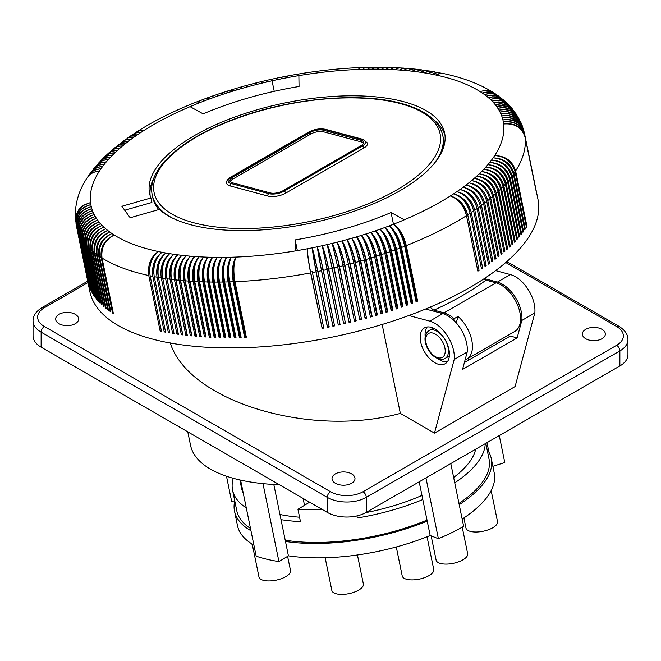 <?xml version="1.0" encoding="UTF-8"?>
<svg xmlns="http://www.w3.org/2000/svg" width="661" height="661" viewBox="0 0 661 661"><rect width="100%" height="100%" fill="white"/><g stroke="black" fill="none" stroke-linecap="round" stroke-linejoin="round"><path stroke-width="0.99" d="M433.707 164.168A148.287 60.539 -11.6 0 0 442.796 135.53L443.3 138A148.287 60.539 168.4 0 1 443.291 148.304M309.398 131.96L231.367 177.016A1.843 1.066 -120 0 0 230.78 177.065C227.69 178.842 226.302 180.907 226.624 183.262A12.873 5.255 -11.6 0 0 230.135 185.931L267.821 196.036A12.873 5.255 -11.6 0 0 285.717 193.136L363.748 148.081A12.873 5.255 -11.6 0 0 367.574 143.14L363.236 139.446L325.551 129.341A1.843 1.297 -75 0 0 324.741 129.473A11.039 4.503 -11.6 0 0 309.398 131.96A1.843 1.066 -120 0 0 308.819 132.018C314.421 129.151 319.998 128.259 325.551 129.341M361.121 140.322A9.196 3.751 168.4 0 1 363.633 142.239A9.196 3.751 168.4 0 1 360.906 145.759L282.875 190.814A9.196 3.751 168.4 0 1 270.085 192.888L232.399 182.791A9.196 3.751 168.4 0 1 229.896 180.874A9.196 3.751 168.4 0 1 232.622 177.355L310.653 132.299A9.196 3.751 168.4 0 1 323.436 130.225L361.121 140.322L361.46 141.975A9.196 3.751 168.4 0 1 363.575 143.107M230.292 181.651A9.196 3.751 168.4 0 1 232.961 178.999L310.992 133.943A9.196 3.751 168.4 0 1 323.774 131.869L361.46 141.975M158.814 209.587A148.287 60.539 168.4 0 1 152.749 197.457L152.245 194.987A148.287 60.539 -11.6 0 0 171.852 217.75M150.138 195.631A150.584 61.473 168.4 0 1 154.484 176.727M433.558 119.616A150.584 61.473 168.4 0 1 444.985 135.298M150.964 197.961L121.814 206.282L130.192 217.75L159.342 209.43A150.584 61.473 -11.6 0 0 330.731 218.403A150.584 61.473 -11.6 0 0 444.63 133.01A150.584 61.473 -11.6 0 0 284.775 102.976A150.584 61.473 -11.6 0 0 149.568 193.392A150.584 61.473 -11.6 0 0 150.964 197.961L151.89 202.489L124.706 210.239M456.272 322.865L457.999 316.429L454.09 318.676L453.686 320.197M465.088 359.915A27.588 15.93 -120 0 0 466.74 359.163A27.588 15.93 -120 0 0 471.789 340.316A27.588 15.93 -120 0 0 457.999 316.429M454.09 318.676A27.588 15.93 -120 0 0 443.994 312.851L433.484 310.001L430.014 307.208M483.819 278.975L486 280.132A213.809 87.285 168.4 0 1 433.955 310.158M466.74 359.163L514.861 331.376A27.588 15.93 -120 0 0 517.96 305.977A27.588 15.93 -120 0 0 496.014 282.817L486 280.132M297.351 250.577L295.17 239.902L295.327 250.916A210.363 85.88 -11.6 0 0 307.266 248.792A210.363 85.88 -11.6 0 0 312.273 247.817A210.363 85.88 -11.6 0 0 317.272 246.793A210.363 85.88 -11.6 0 0 322.262 245.71A210.363 85.88 -11.6 0 0 327.236 244.587A210.363 85.88 -11.6 0 0 332.186 243.413A210.363 85.88 -11.6 0 0 337.118 242.19A210.363 85.88 -11.6 0 0 342.034 240.926A210.363 85.88 -11.6 0 0 346.918 239.613A210.363 85.88 -11.6 0 0 351.768 238.257A210.363 85.88 -11.6 0 0 356.593 236.853A210.363 85.88 -11.6 0 0 361.377 235.407A210.363 85.88 -11.6 0 0 366.128 233.92A210.363 85.88 -11.6 0 0 370.838 232.391A210.363 85.88 -11.6 0 0 375.506 230.821A210.363 85.88 -11.6 0 0 380.125 229.21A210.363 85.88 -11.6 0 0 384.694 227.566A210.363 85.88 -11.6 0 0 389.213 225.88A210.363 85.88 -11.6 0 0 393.675 224.153A210.363 85.88 -11.6 0 0 404.268 219.824A210.363 85.88 -11.6 0 0 450.348 195.97C459.048 198.44 464.84 204.753 467.715 214.891A228.756 93.391 -11.6 0 0 470.136 213.329L481.497 268.845A228.756 93.391 -11.6 0 0 482.679 268.069L471.318 212.553A228.756 93.391 -11.6 0 0 473.664 210.975L485.025 266.49A228.756 93.391 -11.6 0 0 486.174 265.705L474.813 210.19A228.756 93.391 -11.6 0 0 477.093 208.603L488.454 264.119A228.756 93.391 -11.6 0 0 489.57 263.326L478.209 207.81A228.756 93.391 -11.6 0 0 480.415 206.207L491.776 261.723A228.756 93.391 -11.6 0 0 492.858 260.93L481.497 205.414A228.756 93.391 -11.6 0 0 483.637 203.803L494.998 259.319A228.756 93.391 -11.6 0 0 496.039 258.517L484.678 203.001A228.756 93.391 -11.6 0 0 486.744 201.382L498.105 256.898A228.756 93.391 -11.6 0 0 499.113 256.096L487.752 200.58A228.756 93.391 -11.6 0 0 489.751 198.953L501.112 254.468A228.756 93.391 -11.6 0 0 502.079 253.659L490.718 198.143A228.756 93.391 -11.6 0 0 492.635 196.507L503.996 252.023A228.756 93.391 -11.6 0 0 504.93 251.213L493.569 195.697A228.756 93.391 -11.6 0 0 495.42 194.053L506.772 249.569A228.756 93.391 -11.6 0 0 507.673 248.759L496.312 193.243A228.756 93.391 -11.6 0 0 498.08 191.591L509.441 247.107A228.756 93.391 -11.6 0 0 510.292 246.289L498.931 190.773A228.756 93.391 -11.6 0 0 500.625 189.12L511.986 244.636A228.756 93.391 -11.6 0 0 512.804 243.818L501.443 188.302A228.756 93.391 -11.6 0 0 503.054 186.65L514.415 242.166A228.756 93.391 -11.6 0 0 515.192 241.339L503.831 185.824A228.756 93.391 -11.6 0 0 505.359 184.171L516.72 239.687A228.756 93.391 -11.6 0 0 517.456 238.861L506.103 183.345A228.756 93.391 -11.6 0 0 507.549 181.684L518.91 237.2A228.756 93.391 -11.6 0 0 519.604 236.382L508.243 180.866A228.756 93.391 -11.6 0 0 509.614 179.205L520.975 234.721A228.756 93.391 -11.6 0 0 521.636 233.895L510.275 178.379A228.756 93.391 -11.6 0 0 511.556 176.727L522.917 232.242A228.756 93.391 -11.6 0 0 523.537 231.416L512.176 175.9A228.756 93.391 -11.6 0 0 513.374 174.24L524.735 229.755A228.756 93.391 -11.6 0 0 525.313 228.937L513.952 173.422A228.756 93.391 -11.6 0 0 515.068 171.761L526.429 227.277A228.756 93.391 -11.6 0 0 526.966 226.459L515.605 170.943A228.756 93.391 -11.6 0 0 525.123 137.381L536.484 192.896A228.756 93.391 -11.6 0 0 536.393 192.144L525.032 136.629A228.756 93.391 -11.6 0 0 524.809 135.133L536.17 190.649A228.756 93.391 -11.6 0 0 536.038 189.905L524.677 134.39A228.756 93.391 -11.6 0 0 524.57 133.861L524.28 132.531M204.786 100.555A18.417 5.42 70.5 0 1 204.976 100.662A210.363 85.88 -11.6 0 0 200.506 102.381A210.363 85.88 -11.6 0 0 190.062 106.652L203.134 113.866A183.923 75.081 -11.6 0 1 299.036 86.5L298.871 75.618A210.363 85.88 -11.6 0 0 286.915 77.742L287.213 76.056C312.083 71.355 336.466 68.521 360.385 67.554L360.716 67.579M358.212 69.331A18.417 5.495 86.5 0 0 358.105 69.471L360.385 67.554M190.062 106.652A210.363 85.88 -11.6 0 0 143.834 130.564A210.363 85.88 -11.6 0 0 140.512 132.721A210.363 85.88 -11.6 0 0 137.281 134.885A210.363 85.88 -11.6 0 0 134.142 137.075A210.363 85.88 -11.6 0 0 131.101 139.273A210.363 85.88 -11.6 0 0 128.16 141.487A210.363 85.88 -11.6 0 0 125.317 143.718A210.363 85.88 -11.6 0 0 122.574 145.957A210.363 85.88 -11.6 0 0 119.93 148.204A210.363 85.88 -11.6 0 0 117.394 150.46A210.363 85.88 -11.6 0 0 114.964 152.724A210.363 85.88 -11.6 0 0 112.643 154.996A210.363 85.88 -11.6 0 0 110.428 157.277A210.363 85.88 -11.6 0 0 108.321 159.557A210.363 85.88 -11.6 0 0 106.33 161.838A210.363 85.88 -11.6 0 0 104.446 164.118A210.363 85.88 -11.6 0 0 102.678 166.398A210.363 85.88 -11.6 0 0 101.026 168.679A210.363 85.88 -11.6 0 0 99.489 170.959A210.363 85.88 -11.6 0 0 90.532 202.547A210.363 85.88 -11.6 0 0 90.838 204.613C80.13 208 75.263 214.808 76.238 225.046A228.756 93.391 -11.6 0 0 76.346 225.583L89.813 291.377A228.756 93.391 -11.6 0 0 373.382 327.055A228.756 93.391 -11.6 0 0 538.029 199.655L524.57 133.861M471.318 212.553C468.418 202.423 462.535 196.177 453.669 193.822A210.363 85.88 -11.6 0 1 450.348 195.97C458.313 198.911 463.7 205.472 466.501 215.668L477.862 271.184A228.756 93.391 -11.6 0 0 479.076 270.407L467.715 214.891M415.885 300.962A16.55 6.759 -11.6 0 0 416.711 300.623L405.325 244.983A18.417 7.354 -112.8 0 0 393.675 224.153C398.517 228.549 402.185 235.911 404.681 246.239L416.042 301.755A228.756 93.391 -11.6 0 0 417.645 301.127L406.284 245.611A228.756 93.391 -11.6 0 0 466.501 215.668M412.803 303.011L411.902 302.49L400.516 246.85A18.417 6.982 -112.1 0 0 389.213 225.88C393.807 230.359 397.344 237.77 399.822 248.106L411.183 303.622A228.756 93.391 -11.6 0 0 412.803 303.011L401.442 247.495A228.756 93.391 -11.6 0 0 404.681 246.239M407.895 304.853L407.036 304.316L395.65 248.676A18.417 6.61 -111.5 0 0 384.694 227.566C389.04 232.135 392.444 239.588 394.898 249.932L406.259 305.448A228.756 93.391 -11.6 0 0 407.895 304.853L396.534 249.337A228.756 93.391 -11.6 0 0 399.822 248.106M401.12 306.456A16.55 6.759 -11.6 0 0 402.119 306.101L390.734 250.461A18.417 6.23 -110.8 0 0 380.125 229.21C384.223 233.862 387.486 241.364 389.916 251.725L401.277 307.233A228.756 93.391 -11.6 0 0 402.937 306.646L391.576 251.13A228.756 93.391 -11.6 0 0 394.898 249.932M396.088 308.208A16.55 6.759 -11.6 0 0 397.145 307.836L385.76 252.205A18.417 5.85 -110.2 0 0 375.506 230.821C379.356 235.556 382.479 243.099 384.884 253.46L396.245 308.976A228.756 93.391 -11.6 0 0 397.922 308.406L386.561 252.89A228.756 93.391 -11.6 0 0 389.916 251.725M391.006 309.91A16.55 6.759 -11.6 0 0 392.122 309.538L380.736 253.898A18.417 5.47 -109.6 0 0 370.838 232.391C374.44 237.2 377.423 244.793 379.802 255.163L391.163 310.678A228.756 93.391 -11.6 0 0 392.857 310.125L381.496 254.609A228.756 93.391 -11.6 0 0 384.884 253.46M385.884 311.571A16.55 6.759 -11.6 0 0 387.049 311.191L375.663 255.559A18.417 5.081 -108.9 0 0 366.128 233.92C369.474 238.811 372.325 246.437 374.68 256.823L386.041 312.331A228.756 93.391 -11.6 0 0 387.743 311.794L376.382 256.278A228.756 93.391 -11.6 0 0 379.802 255.163M380.711 313.19A16.55 6.759 -11.6 0 0 381.926 312.802L370.548 257.17A18.417 4.693 -108.3 0 0 361.377 235.407C364.467 240.373 367.177 248.04 369.507 258.426L380.868 313.942A228.756 93.391 -11.6 0 0 382.587 313.413L371.226 257.897A228.756 93.391 -11.6 0 0 374.68 256.823M375.498 314.752A16.55 6.759 -11.6 0 0 376.77 314.372L365.384 258.732A18.417 4.296 -107.7 0 0 356.593 236.853C359.419 241.885 361.988 249.602 364.294 259.996L375.655 315.512A228.756 93.391 -11.6 0 0 377.381 314.991L366.029 259.476A228.756 93.391 -11.6 0 0 369.507 258.426M372.151 316.528L371.573 315.892L360.195 260.252A18.417 3.9 -107.1 0 0 351.768 238.257C354.337 243.355 356.766 251.106 359.047 261.508L370.408 317.024A228.756 93.391 -11.6 0 0 371.275 316.776A228.756 93.391 -11.6 0 0 372.151 316.528L360.79 261.012A228.756 93.391 -11.6 0 0 364.294 259.996M470.136 213.329C467.31 203.15 461.824 196.648 453.669 193.822A210.363 85.88 -11.6 0 0 456.9 191.649A210.363 85.88 -11.6 0 0 460.039 189.467A210.363 85.88 -11.6 0 0 463.08 187.27A210.363 85.88 -11.6 0 0 466.022 185.055A210.363 85.88 -11.6 0 0 468.872 182.824A210.363 85.88 -11.6 0 0 471.615 180.585A210.363 85.88 -11.6 0 0 474.251 178.338A210.363 85.88 -11.6 0 0 476.788 176.082A210.363 85.88 -11.6 0 0 479.217 173.81A210.363 85.88 -11.6 0 0 481.538 171.538A210.363 85.88 -11.6 0 0 483.753 169.266A210.363 85.88 -11.6 0 0 485.86 166.985A210.363 85.88 -11.6 0 0 487.851 164.705A210.363 85.88 -11.6 0 0 489.735 162.416A210.363 85.88 -11.6 0 0 491.503 160.136A210.363 85.88 -11.6 0 0 493.156 157.855A210.363 85.88 -11.6 0 0 494.692 155.575A210.363 85.88 -11.6 0 0 503.649 123.987A210.363 85.88 -11.6 0 0 503.343 121.93A210.363 85.88 -11.6 0 0 502.914 119.889A210.363 85.88 -11.6 0 0 502.368 117.873A210.363 85.88 -11.6 0 0 501.691 115.89A210.363 85.88 -11.6 0 0 500.906 113.932A210.363 85.88 -11.6 0 0 499.989 111.998A210.363 85.88 -11.6 0 0 498.964 110.098A210.363 85.88 -11.6 0 0 497.807 108.23A210.363 85.88 -11.6 0 0 496.543 106.396A210.363 85.88 -11.6 0 0 495.155 104.595A210.363 85.88 -11.6 0 0 493.66 102.827A210.363 85.88 -11.6 0 0 492.04 101.092A210.363 85.88 -11.6 0 0 490.305 99.398A210.363 85.88 -11.6 0 0 488.462 97.745A210.363 85.88 -11.6 0 0 486.504 96.126A210.363 85.88 -11.6 0 0 484.43 94.54A210.363 85.88 -11.6 0 0 482.249 93.003A210.363 85.88 -11.6 0 0 479.96 91.507A210.363 85.88 -11.6 0 0 435.954 75.023A210.363 85.88 -11.6 0 0 432.195 74.255A210.363 85.88 -11.6 0 0 428.361 73.536A210.363 85.88 -11.6 0 0 424.445 72.875A210.363 85.88 -11.6 0 0 420.454 72.264A210.363 85.88 -11.6 0 0 416.389 71.71A210.363 85.88 -11.6 0 0 412.257 71.206A210.363 85.88 -11.6 0 0 408.06 70.76A210.363 85.88 -11.6 0 0 403.788 70.372A210.363 85.88 -11.6 0 0 399.459 70.033A210.363 85.88 -11.6 0 0 395.071 69.752A210.363 85.88 -11.6 0 0 390.626 69.521A210.363 85.88 -11.6 0 0 386.123 69.347A210.363 85.88 -11.6 0 0 381.571 69.231A210.363 85.88 -11.6 0 0 376.968 69.165A210.363 85.88 -11.6 0 0 372.317 69.157A210.363 85.88 -11.6 0 0 367.623 69.207A210.363 85.88 -11.6 0 0 362.881 69.314L364.17 67.819L365.698 67.405M524.148 132.018L521.595 125.383L516.844 120.599L509.524 117.749L502.368 117.873L509.441 117.468L515.208 119.228L520.414 123.376L523.165 128.457L520.414 122.541L515.415 118.03L508.838 115.692L501.691 115.89L507.871 115.336L513.721 116.766L519.133 120.616L522.124 125.458L519.075 119.765L513.845 115.526L508.036 113.667L500.906 113.932L507.053 113.32L512.87 114.708L517.687 117.922L520.909 122.533L517.563 117.047L512.895 113.485L507.103 111.668L499.989 111.998L506.103 111.337L511.895 112.667L516.084 115.295L519.529 119.674L515.902 114.394L511.044 111.098L505.169 109.61L498.964 110.098L505.037 109.379L510.011 110.362L514.332 112.742L517.993 116.906L514.679 112.378L509.846 109.123L503.996 107.685L497.807 108.23L502.988 107.446L508.003 108.148L512.432 110.263L516.307 114.213L512.729 109.842L507.731 106.867L502.69 105.793L496.543 106.396L501.682 105.57L506.657 106.223L511.06 108.305L514.481 111.618L510.631 107.379L506.285 104.967L501.278 103.934L495.155 104.595L500.253 103.719L505.194 104.339L508.896 105.95L512.523 109.106L510.267 106.553L506.987 104.132L502.277 102.422L497.997 102.116L493.66 102.827L498.708 101.91L502.814 102.29L506.937 103.876L510.432 106.685L508.549 104.686L505.285 102.29L501.426 100.794L496.353 100.34L492.04 101.092L496.204 100.191L500.319 100.332L504.855 101.852L508.235 104.355L506.59 102.744L502.74 100.117L498.807 98.853L494.585 98.613L490.305 99.398L494.436 98.464L498.51 98.563L502.302 99.704L505.913 102.116L501.864 98.91L497.708 97.283L492.709 96.911L488.462 97.745L492.544 96.77L496.576 96.845L500.336 97.96L503.484 99.96L499.799 97.184L495.676 95.589L490.71 95.258L486.504 96.126L490.536 95.118L494.527 95.159L497.543 95.944L500.955 97.894L497.27 95.308L493.519 93.936L489.446 93.589L484.43 94.54L488.421 93.507L492.362 93.515L498.328 95.903L494.263 93.325L490.462 92.176L486.38 92.069L482.249 93.003L488.545 91.796L492.313 92.416L495.601 93.994L491.14 91.425L485.686 90.441L479.96 91.507L486.174 90.251L489.892 90.846L492.776 92.168C479.25 83.856 462.84 77.651 443.539 73.561L439.821 73.528L435.954 75.023L439.433 73.445L442.779 73.404L437.235 72.578L432.195 74.255L435.574 72.66L438.706 72.578L433.269 71.834L428.361 73.536L431.633 71.933L434.558 71.809L429.229 71.148L424.445 72.875L427.617 71.256L430.352 71.107L425.114 70.512L420.454 72.264L422.999 70.801L426.072 70.454L420.917 69.934L416.389 71.71L418.843 70.24L421.726 69.868L416.1 69.488L412.257 71.206L414.621 69.727L417.322 69.339L413.381 68.926L410.696 69.306L408.06 70.76L410.332 69.273L412.861 68.868L409.093 68.521L406.35 68.909L403.788 70.372L405.97 68.876L408.333 68.463L402.937 68.265L399.459 70.033L401.549 68.529L403.755 68.108L398.914 67.893L395.071 69.752L397.063 68.24L399.12 67.81L393.849 67.736L390.626 69.521L392.518 68.017L394.435 67.579L389.222 67.554L386.123 69.347L387.916 67.835L389.701 67.397L384.537 67.43L381.571 69.231L383.264 67.719L384.917 67.282L379.794 67.356L376.968 69.165L378.563 67.662L380.092 67.224L375.01 67.348L372.317 69.157L373.812 67.653L375.225 67.215L370.557 67.306L367.623 69.207L370.309 67.273L366.12 67.364L364.591 67.802L362.881 69.314A210.363 85.88 -11.6 0 0 358.105 69.471L360.394 67.662L365.368 67.389M516.307 114.213L516.572 114.634M517.993 116.906L518.241 117.336M519.529 119.674L519.753 120.128M520.909 122.533L521.108 123.004M522.124 125.458L522.297 125.945M523.165 128.457L523.314 128.953M524.363 132.911C521.24 123.12 514.093 118.782 502.914 119.889C513.985 118.336 521.075 122.434 524.19 132.183M524.809 135.133C521.686 125.326 514.531 120.93 503.343 121.93C514.448 120.476 521.562 124.632 524.677 134.39M525.123 137.381C522 127.565 514.845 123.103 503.649 123.987C514.787 122.649 521.917 126.862 525.032 136.629M526.272 226.5L526.966 226.459M515.068 171.761C512.011 161.788 505.219 156.393 494.692 155.575C505.549 155.889 512.515 161.011 515.605 170.943M524.578 228.97L525.313 228.937M513.374 174.24C510.325 164.25 503.591 158.789 493.156 157.855C503.938 158.293 510.87 163.474 513.952 173.422M522.76 231.449L523.537 231.416M511.556 176.727C508.516 166.721 501.831 161.193 491.503 160.136C502.211 160.689 509.102 165.944 512.176 175.9M520.81 233.92L521.636 233.895M509.614 179.205C506.59 169.191 499.964 163.597 489.735 162.416C500.36 163.093 507.202 168.415 510.275 178.379M518.745 236.398L519.604 236.382M507.549 181.684C504.533 171.662 497.964 166.002 487.851 164.705C498.394 165.498 505.186 170.885 508.243 180.866M516.555 238.869L517.456 238.861M505.359 184.171C502.352 174.132 495.857 168.398 485.86 166.985C496.304 167.902 503.046 173.356 506.103 183.345M514.241 241.339L515.192 241.339M503.054 186.65C500.055 176.594 493.627 170.802 483.753 169.266C494.098 170.307 500.79 175.826 503.831 185.824M511.812 243.802L512.804 243.818M500.625 189.12C497.642 179.057 491.28 173.199 481.538 171.538C491.776 172.703 498.411 178.288 501.443 188.302M509.267 246.256L510.292 246.289M498.08 191.591C495.114 181.519 488.826 175.595 479.217 173.81C489.347 175.091 495.915 180.75 498.931 190.773M506.599 248.71L507.673 248.759M495.42 194.053C492.462 183.965 486.256 177.974 476.788 176.082C486.793 177.479 493.304 183.204 496.312 193.243M503.822 251.147L504.93 251.213M492.635 196.507C489.702 186.41 483.571 180.354 474.251 178.338C484.141 179.858 490.578 185.65 493.569 195.697M500.931 253.576L502.079 253.659M489.751 198.953C486.827 188.839 480.778 182.717 471.615 180.585C481.365 182.229 487.735 188.079 490.718 198.143M497.923 255.997L499.113 256.096M486.744 201.382C483.835 191.26 477.878 185.08 468.872 182.824C478.49 184.593 484.786 190.508 487.752 200.58M494.808 258.401L496.039 258.517M483.637 203.803C480.745 193.673 474.871 187.418 466.022 185.055C475.507 186.939 481.729 192.921 484.678 203.001M477.473 198.647A18.417 13.154 -128.7 0 0 473.169 193.029M491.586 260.789L492.858 260.93M480.415 206.207C477.539 196.069 471.764 189.748 463.08 187.27C472.417 189.269 478.556 195.317 481.497 205.414M475.474 203.596A18.417 12.898 -127.6 0 0 468.211 193.731M488.256 263.161L489.57 263.326M477.093 208.603C474.234 198.449 468.55 192.07 460.039 189.467C469.227 191.591 475.284 197.705 478.209 207.81M472.78 207.794A18.417 12.633 -126.5 0 0 463.758 195.061M484.827 265.515L486.174 265.705M473.664 210.975C470.822 200.812 465.237 194.367 456.9 191.649C465.931 193.888 471.904 200.068 474.813 210.19M469.723 211.644A18.417 12.352 -125.4 0 0 459.478 196.623M481.291 267.845L482.679 268.069M477.655 270.167A16.55 6.759 -11.6 0 0 477.663 270.159L466.278 214.519A18.417 12.08 -124.4 0 0 455.272 198.308M477.663 270.159L479.076 270.407M416.711 300.623L417.645 301.127M393.675 224.153C399.484 228.169 403.689 235.324 406.284 245.611M389.213 225.88C394.791 229.987 398.864 237.192 401.442 247.495M411.902 302.49A16.55 6.759 168.4 0 1 411.018 302.837M384.694 227.566C390.04 231.763 393.981 239.026 396.534 249.337M407.036 304.316A16.55 6.759 168.4 0 1 406.094 304.663M380.125 229.21C385.231 233.507 389.048 240.811 391.576 251.13M402.119 306.101L402.937 306.646M375.506 230.821C380.372 235.209 384.058 242.562 386.561 252.89M397.145 307.836L397.922 308.406M370.838 232.391C375.465 236.861 379.017 244.264 381.496 254.609M392.122 309.538L392.857 310.125M366.128 233.92C370.507 238.481 373.928 245.925 376.382 256.278M387.049 311.191L387.743 311.794M361.377 235.407C365.508 240.05 368.797 247.545 371.226 257.897M381.926 312.802L382.587 313.413M356.593 236.853C360.476 241.571 363.616 249.114 366.029 259.476M376.77 314.372L377.381 314.991M351.768 238.257C355.403 243.058 358.402 250.643 360.79 261.012M371.573 315.892A16.55 6.759 168.4 0 1 370.251 316.272M364.963 317.743A16.55 6.759 -11.6 0 0 366.343 317.363L354.957 261.723A18.417 3.503 -106.5 0 0 346.918 239.613C350.289 244.487 353.156 252.114 355.511 262.5A228.756 93.391 -11.6 0 0 359.047 261.508M366.343 317.363L355.511 262.5M346.918 239.613C349.223 244.785 351.503 252.568 353.759 262.979L365.12 318.495A228.756 93.391 -11.6 0 0 366.872 318.015M342.034 240.926C344.084 246.156 346.215 253.981 348.446 264.4L359.807 319.916A228.756 93.391 -11.6 0 0 361.567 319.445L349.694 263.144A18.417 3.107 -105.9 0 0 342.034 240.926C345.149 245.875 347.876 253.543 350.206 263.929A228.756 93.391 -11.6 0 0 353.759 262.979M361.567 319.445L350.206 263.929M361.08 318.784A16.55 6.759 168.4 0 1 359.65 319.164M354.304 320.535A16.55 6.759 -11.6 0 0 355.792 320.155L344.406 264.524A18.417 2.702 -105.4 0 0 337.118 242.19C339.985 247.214 342.572 254.923 344.877 265.317A228.756 93.391 -11.6 0 0 348.446 264.4M355.792 320.155L344.877 265.317M356.238 320.833A228.756 93.391 -11.6 0 1 354.461 321.279L343.1 265.763C340.902 255.344 338.903 247.487 337.118 242.19M348.942 321.857A16.55 6.759 -11.6 0 0 350.47 321.486L339.085 265.846A18.417 2.297 -104.8 0 0 332.186 243.413C334.788 248.503 337.234 256.253 339.514 266.656A228.756 93.391 -11.6 0 0 343.1 265.763M350.47 321.486L339.514 266.656M332.186 243.413L337.73 267.085L349.091 322.601A228.756 93.391 -11.6 0 0 350.875 322.171M327.236 244.587L343.703 323.865A228.756 93.391 -11.6 0 0 345.488 323.452L333.747 267.118A18.417 1.892 -104.2 0 0 327.236 244.587C329.575 249.751 331.872 257.534 334.127 267.936A228.756 93.391 -11.6 0 0 337.73 267.085M345.488 323.452L334.127 267.936M345.133 322.758A16.55 6.759 168.4 0 1 343.546 323.122M339.771 323.981A16.55 6.759 168.4 0 1 338.159 324.336L338.292 325.08A228.756 93.391 -11.6 0 0 340.085 324.683L328.385 268.341A18.417 1.487 -103.6 0 0 322.262 245.71C324.344 250.94 326.493 258.757 328.724 269.167A228.756 93.391 -11.6 0 0 332.343 268.349M340.085 324.683L328.724 269.167M338.159 324.336L322.262 245.71L338.292 325.08M332.78 325.485L321.395 269.853A18.417 0.595 -100.7 0 1 317.272 246.793L321.502 270.729L332.78 325.485A16.55 6.759 -11.6 0 0 334.4 325.146L323.014 269.506A18.417 1.082 -103.1 0 0 317.272 246.793C319.089 252.081 321.097 259.93 323.303 270.349A228.756 93.391 -11.6 0 0 326.931 269.564M334.4 325.146L323.303 270.349M332.863 326.245A228.756 93.391 -11.6 0 0 334.664 325.865M329.004 326.261A16.55 6.759 168.4 0 1 327.385 326.592L327.426 327.352A228.756 93.391 -11.6 0 0 329.228 326.988L317.619 270.622A18.417 0.678 -102.5 0 0 312.273 247.817L317.875 271.473A228.756 93.391 -11.6 0 0 321.502 270.729M329.228 326.988L317.875 271.473M327.385 326.592L315.999 270.952A18.417 1.008 -100.2 0 1 312.273 247.817L316.065 271.836L327.426 327.352M321.981 327.633L310.596 271.993A18.417 1.413 -99.6 0 1 307.266 248.792C307.456 254.411 308.58 262.442 310.62 272.894L321.981 327.633A16.55 6.759 -11.6 0 0 323.609 327.327L312.43 272.547A228.756 93.391 -11.6 0 0 316.065 271.836M323.609 327.327L312.43 272.547M321.981 328.41A228.756 93.391 -11.6 0 0 323.791 328.063M246.173 336.408A16.55 6.759 -11.6 0 1 245.231 336.432L233.845 280.801A18.417 7.056 -90.9 0 1 236.076 257.071C233.564 262.995 233.193 271.2 234.969 281.685A228.756 93.391 -11.6 0 0 310.62 272.894M245.231 336.432L244.603 337.267A228.756 93.391 -11.6 0 0 246.33 337.201L234.969 281.685M240.968 336.581A16.55 6.759 168.4 0 1 240.083 336.598L239.414 337.432A228.756 93.391 -11.6 0 0 241.133 337.383L229.772 281.867A228.756 93.391 -11.6 0 0 233.242 281.751C231.565 271.266 232.515 263.037 236.076 257.071A210.363 85.88 -11.6 0 0 295.327 250.916M240.083 336.598L228.698 280.958A18.417 7.42 -90.2 0 1 231.3 257.228C228.524 263.169 228.02 271.382 229.772 281.867M244.603 337.267L233.242 281.751M235.812 336.697A16.55 6.759 168.4 0 1 234.986 336.697L223.6 281.065A18.417 7.783 -89.5 0 1 226.566 257.327A210.363 85.88 -11.6 0 0 231.3 257.228C227.483 263.202 226.409 271.431 228.062 281.916L239.414 337.432M234.986 336.697L234.275 337.531A228.756 93.391 -11.6 0 0 235.977 337.507L224.616 281.991A228.756 93.391 -11.6 0 0 228.062 281.916M230.697 336.746A16.55 6.759 -11.6 0 1 229.929 336.746L218.543 281.107A18.417 8.147 -88.8 0 1 221.865 257.377A210.363 85.88 -11.6 0 0 226.566 257.327C223.534 263.285 222.881 271.506 224.616 281.991M226.566 257.327C222.501 263.301 221.286 271.531 222.914 282.016L234.275 337.531M229.929 336.746L229.177 337.573A228.756 93.391 -11.6 0 0 230.863 337.564L219.502 282.049A228.756 93.391 -11.6 0 0 222.914 282.016M220.609 336.672A16.55 6.759 -11.6 0 1 219.956 336.647L208.57 281.016A18.417 8.849 -87.4 0 1 212.611 257.311A210.363 85.88 -11.6 0 0 217.221 257.369C212.668 263.334 211.19 271.555 212.768 282.04L224.129 337.556L224.914 336.73L213.528 281.09A18.417 8.494 -88.1 0 1 217.221 257.369A210.363 85.88 -11.6 0 0 221.865 257.377C218.584 263.342 217.8 271.564 219.502 282.049M224.129 337.556A228.756 93.391 -11.6 0 0 225.798 337.573L214.437 282.057A228.756 93.391 -11.6 0 0 217.816 282.057C216.213 271.572 217.56 263.351 221.865 257.377M217.221 257.369C213.685 263.342 212.759 271.572 214.437 282.057M229.177 337.573L217.816 282.057M219.956 336.647L219.13 337.482A228.756 93.391 -11.6 0 0 220.782 337.515L209.421 281.999A228.756 93.391 -11.6 0 0 212.768 282.04M197.209 101.72L198.754 101.505L200.506 102.381L196.804 101.852C174.644 110.569 154.93 120.385 137.662 131.291L140.272 130.333L143.834 130.564L140.537 130.457L137.124 131.63L134.084 133.596L136.86 132.539L140.512 132.721L137.149 132.654L134.183 133.58L130.589 135.935L133.539 134.761L137.281 134.885L131.977 135.34L127.185 138.298L130.316 137.001L134.142 137.075L128.738 137.595L123.863 140.686L127.193 139.256L131.101 139.273L125.607 139.876L120.641 143.107L124.169 141.528L128.16 141.487L122.566 142.165L117.509 145.552L121.244 143.809L125.317 143.718L119.633 144.462L114.469 148.023L118.426 146.106L122.574 145.957L118.145 146.337L113.857 148.527L111.519 150.518L115.072 148.585L119.93 148.204L114.089 149.105L108.966 152.782L112.453 150.906L117.394 150.46L112.147 151.179L108.082 153.583L105.925 155.591L109.941 153.236L114.964 152.724L109.652 153.517L105.355 156.128L103.273 158.169L107.545 155.575L112.643 154.996L107.991 155.616L103.455 158.045L100.728 160.772L105.256 157.921L110.428 157.277L104.289 158.483L101.141 160.441L98.282 163.407L102.405 160.524L108.321 159.557L104.322 160.069L100.778 161.532L95.944 166.068L100.34 162.879L106.33 161.838L102.298 162.399L98.712 163.911L93.713 168.753L98.39 165.242L104.446 164.118L100.381 164.729L96.762 166.283L91.59 171.48L96.556 167.597L102.678 166.398L98.58 167.059L94.928 168.662L91.929 171.125L89.574 174.231L91.656 171.951L94.837 169.96L101.026 168.679L96.894 169.39L93.218 171.034L90.193 173.537L87.673 177.016L90.02 174.347L93.242 172.314L99.489 170.959L95.324 171.72L91.623 173.405L87.202 177.743C78.188 191.359 74.313 205.662 75.577 220.65L76.098 214.726L79.246 208.859L83.864 204.968L90.532 202.547L83.897 205.257L78.295 210.76L75.808 217.031L76.106 224.302C75.139 214.114 80.047 207.554 90.838 204.613A210.363 85.88 -11.6 0 0 91.268 206.653A210.363 85.88 -11.6 0 0 91.821 208.661A210.363 85.88 -11.6 0 0 92.49 210.652A210.363 85.88 -11.6 0 0 93.284 212.611A210.363 85.88 -11.6 0 0 94.193 214.536A210.363 85.88 -11.6 0 0 95.225 216.436A210.363 85.88 -11.6 0 0 96.374 218.304A210.363 85.88 -11.6 0 0 97.638 220.138A210.363 85.88 -11.6 0 0 99.026 221.947A210.363 85.88 -11.6 0 0 100.53 223.707A210.363 85.88 -11.6 0 0 102.141 225.442A210.363 85.88 -11.6 0 0 103.876 227.136A210.363 85.88 -11.6 0 0 105.719 228.797A210.363 85.88 -11.6 0 0 107.685 230.416A210.363 85.88 -11.6 0 0 109.751 231.994A210.363 85.88 -11.6 0 0 111.932 233.531A210.363 85.88 -11.6 0 0 114.221 235.035A210.363 85.88 -11.6 0 0 158.227 251.519A210.363 85.88 -11.6 0 0 161.986 252.287A210.363 85.88 -11.6 0 0 165.828 252.998A210.363 85.88 -11.6 0 0 169.737 253.667A210.363 85.88 -11.6 0 0 173.727 254.27A210.363 85.88 -11.6 0 0 177.792 254.824A210.363 85.88 -11.6 0 0 181.924 255.328A210.363 85.88 -11.6 0 0 186.129 255.774A210.363 85.88 -11.6 0 0 190.393 256.171A210.363 85.88 -11.6 0 0 194.722 256.509A210.363 85.88 -11.6 0 0 199.11 256.79A210.363 85.88 -11.6 0 0 203.555 257.022A210.363 85.88 -11.6 0 0 208.058 257.195A210.363 85.88 -11.6 0 0 212.611 257.311C208.826 263.285 207.761 271.514 209.421 281.999M207.851 257.443A18.417 9.188 -86.6 0 0 203.671 280.875L215.056 336.515L214.189 337.341A228.756 93.391 -11.6 0 0 215.816 337.391L204.456 281.875A228.756 93.391 -11.6 0 0 207.769 281.966C206.215 271.481 207.827 263.26 212.611 257.311M214.189 337.341L202.828 281.826C201.291 271.341 203.034 263.128 208.058 257.195C204.026 263.161 202.828 271.39 204.456 281.875M219.13 337.482L207.769 281.966M210.735 336.35A16.55 6.759 -11.6 0 1 210.206 336.317L209.297 337.143A228.756 93.391 -11.6 0 0 210.917 337.217L199.556 281.702A228.756 93.391 -11.6 0 0 202.828 281.826M209.297 337.143L197.936 281.627C196.433 271.142 198.3 262.946 203.555 257.022C199.283 262.987 197.945 271.217 199.556 281.702M210.206 336.317L198.821 280.677A18.417 9.527 -85.9 0 1 203.125 257.542M198.416 257.608A18.417 9.865 -85.1 0 0 194.037 280.429L205.422 336.061L204.472 336.887A228.756 93.391 -11.6 0 0 206.067 336.978L194.706 281.462A228.756 93.391 -11.6 0 0 197.936 281.627M204.472 336.887L193.111 281.371C191.624 270.886 193.623 262.698 199.11 256.79C194.59 262.756 193.128 270.977 194.706 281.462M201.101 335.788A16.55 6.759 168.4 0 1 200.696 335.747L199.713 336.565A228.756 93.391 -11.6 0 0 201.283 336.68L189.922 281.165A228.756 93.391 -11.6 0 0 193.111 281.371M199.713 336.565L188.352 281.049C186.889 270.572 189.013 262.392 194.722 256.509C189.963 262.458 188.36 270.68 189.922 281.165M200.696 335.747L189.31 280.115A18.417 10.188 -84.3 0 1 193.747 257.641M189.096 257.65A18.417 10.51 -83.5 0 0 184.65 279.735L196.036 335.375L195.02 336.193A228.756 93.391 -11.6 0 0 196.565 336.317L185.204 280.809A228.756 93.391 -11.6 0 0 188.352 281.049M195.02 336.193L183.659 280.677C182.213 270.2 184.46 262.029 190.393 256.171C185.402 262.111 183.667 270.324 185.204 280.809M191.723 334.978A16.55 6.759 168.4 0 1 191.45 334.945L190.393 335.755A228.756 93.391 -11.6 0 0 191.913 335.904L180.552 280.388A228.756 93.391 -11.6 0 0 183.659 280.677M190.393 335.755L179.032 280.239C177.602 269.762 179.974 261.607 186.129 255.774C180.899 261.706 179.04 269.903 180.552 280.388M191.45 334.945L180.065 279.306A18.417 10.824 -82.6 0 1 184.477 257.641M179.883 257.625A18.417 11.138 -81.7 0 0 175.537 278.818L186.923 334.449L185.832 335.259A228.756 93.391 -11.6 0 0 187.336 335.424L175.975 279.909A228.756 93.391 -11.6 0 0 179.032 280.239M185.832 335.259L174.471 279.743C173.075 269.275 175.553 261.136 181.924 255.328C176.47 261.235 174.487 269.432 175.975 279.909M171.273 278.289A16.55 6.759 168.4 0 1 171.092 278.264L182.477 333.904L181.354 334.697A228.756 93.391 -11.6 0 0 182.824 334.887L171.472 279.38A228.756 93.391 -11.6 0 0 174.471 279.743M181.354 334.697L169.993 279.182C168.613 268.721 171.207 260.599 177.792 254.824C172.108 260.715 170.001 268.895 171.472 279.38M171.092 278.264A18.417 11.435 -80.8 0 1 175.314 257.6M178.197 333.309A16.55 6.759 168.4 0 1 178.106 333.293L176.95 334.086A228.756 93.391 -11.6 0 0 178.396 334.301L167.035 278.785A228.756 93.391 -11.6 0 0 169.993 279.182M176.95 334.086L165.589 278.57C164.225 268.11 166.944 260.013 173.727 254.27C167.82 260.137 165.589 268.308 167.035 278.785M178.106 333.293L166.721 277.653A18.417 11.733 -79.9 0 1 170.769 257.592M173.835 332.632A16.55 6.759 168.4 0 1 173.818 332.632L172.62 333.417A228.756 93.391 -11.6 0 0 174.041 333.648L162.689 278.132A228.756 93.391 -11.6 0 0 165.589 278.57M172.62 333.417L161.259 277.901C159.921 267.441 162.746 259.36 169.737 253.667C163.614 259.5 161.259 267.655 162.689 278.132M173.818 332.632L162.432 276.992A18.417 12.022 -78.9 0 1 166.242 257.616M169.571 331.929L168.373 332.69A228.756 93.391 -11.6 0 0 169.778 332.937L158.417 277.422A228.756 93.391 -11.6 0 0 161.259 277.901M168.373 332.69L157.012 277.174C155.699 266.714 158.632 258.658 165.828 252.998C159.483 258.806 157.012 266.953 158.417 277.422M158.161 275.968A18.417 12.303 -77.9 0 1 161.705 257.699M165.382 331.186L164.217 331.896A228.756 93.391 -11.6 0 0 165.589 332.169L154.228 276.653A228.756 93.391 -11.6 0 0 157.012 277.174M164.217 331.896L152.856 276.381C151.559 265.937 154.6 257.897 161.986 252.287C155.426 258.063 152.84 266.185 154.228 276.653M153.815 273.695A18.417 12.576 -76.8 0 1 157.169 257.914M161.284 330.376L160.144 331.054A228.756 93.391 -11.6 0 0 161.482 331.343L150.121 275.827A228.756 93.391 -11.6 0 0 152.856 276.381M160.144 331.054L148.783 275.538C147.502 265.094 150.65 257.088 158.227 251.519C151.46 257.261 148.758 265.367 150.121 275.827M149.642 270.993A18.417 12.848 -75.8 0 1 152.567 258.368M113.221 312.752L112.535 313.008A228.756 93.391 -11.6 0 0 113.378 313.537L102.017 258.021A228.756 93.391 -11.6 0 0 148.783 275.538M112.535 313.008L101.174 257.493C100.108 247.14 104.455 239.654 114.221 235.035C104.967 239.976 100.902 247.635 102.017 258.021M110.718 311.141L110.065 311.372A228.756 93.391 -11.6 0 0 110.874 311.918L99.514 256.402A228.756 93.391 -11.6 0 0 101.174 257.493M110.065 311.372L98.704 255.857C97.646 245.512 102.058 238.067 111.932 233.531C102.546 238.398 98.406 246.024 99.514 256.402M108.321 309.48L107.718 309.687A228.756 93.391 -11.6 0 0 108.478 310.249L97.126 254.733A228.756 93.391 -11.6 0 0 98.704 255.857M107.718 309.687L96.357 254.171C95.308 243.835 99.77 236.44 109.751 231.994C100.241 236.787 96.027 244.363 97.126 254.733M106.057 307.778L105.487 307.96A228.756 93.391 -11.6 0 0 106.214 308.538L94.853 253.023A228.756 93.391 -11.6 0 0 96.357 254.171M105.487 307.96L94.126 252.444C93.085 242.116 97.605 234.779 107.685 230.416C98.043 235.126 93.771 242.661 94.853 253.023M103.909 306.026L103.38 306.192A228.756 93.391 -11.6 0 0 104.058 306.787L92.705 251.271A228.756 93.391 -11.6 0 0 94.126 252.444M103.38 306.192L92.019 250.676C90.987 240.356 95.556 233.069 105.719 228.797C95.969 233.424 91.631 240.918 92.705 251.271M101.877 304.234L101.389 304.382A228.756 93.391 -11.6 0 0 102.034 304.985L90.673 249.47A228.756 93.391 -11.6 0 0 92.019 250.676M101.389 304.382L90.028 248.867C89.012 238.563 93.622 231.317 103.876 227.136C94.019 231.68 89.615 239.125 90.673 249.47M99.976 302.399L99.53 302.531A228.756 93.391 -11.6 0 0 100.133 303.151L88.772 247.635A228.756 93.391 -11.6 0 0 90.028 248.867M99.53 302.531L88.169 247.016C87.153 236.721 91.813 229.524 102.141 225.442C92.176 229.904 87.723 237.299 88.772 247.635M98.2 300.524L97.787 300.648A228.756 93.391 -11.6 0 0 98.349 301.276L86.988 245.76A228.756 93.391 -11.6 0 0 88.169 247.016M97.787 300.648L86.426 245.132C85.426 234.837 90.119 227.698 100.53 223.707C90.466 228.078 85.955 235.432 86.988 245.76M96.547 298.615L96.176 298.714A228.756 93.391 -11.6 0 0 96.696 299.359L85.335 243.843A228.756 93.391 -11.6 0 0 86.426 245.132M96.176 298.714L84.815 243.198C83.815 232.92 88.557 225.831 99.026 221.947C88.871 226.227 84.302 233.523 85.335 243.843M95.019 296.665L94.688 296.748A228.756 93.391 -11.6 0 0 95.167 297.409L83.807 241.893A228.756 93.391 -11.6 0 0 84.815 243.198M94.688 296.748L83.336 241.232C82.336 230.962 87.112 223.93 97.638 220.138C87.401 224.327 82.79 231.581 83.807 241.893M93.622 294.674L93.333 294.748A228.756 93.391 -11.6 0 0 93.771 295.417L82.41 239.902A228.756 93.391 -11.6 0 0 83.336 241.232M93.333 294.748L81.972 239.232C80.989 228.97 85.79 221.997 96.374 218.304C86.054 222.402 81.394 229.598 82.41 239.902M92.35 292.649L92.102 292.707A228.756 93.391 -11.6 0 0 92.499 293.393L81.138 237.877A228.756 93.391 -11.6 0 0 81.972 239.232M92.102 292.707L80.749 237.192C79.766 226.946 84.591 220.022 95.225 216.436C84.823 220.435 80.13 227.582 81.138 237.877M91.21 290.592L91.003 290.642A228.756 93.391 -11.6 0 0 91.358 291.327L79.998 235.812A228.756 93.391 -11.6 0 0 80.749 237.192M91.003 290.642L79.642 235.126C78.667 224.88 83.517 218.023 94.193 214.536C83.732 218.436 78.998 225.533 79.998 235.812M90.193 288.502L90.036 288.535A228.756 93.391 -11.6 0 0 90.342 289.237L78.981 233.721A228.756 93.391 -11.6 0 0 79.642 235.126M90.036 288.535L78.676 233.019C77.701 222.79 82.567 215.982 93.284 212.611C82.757 216.411 77.99 223.451 78.981 233.721M89.309 286.378L89.202 286.403A228.756 93.391 -11.6 0 0 89.458 287.114L78.105 231.598A228.756 93.391 -11.6 0 0 78.676 233.019M89.202 286.403L77.841 230.887C76.866 220.667 81.749 213.916 92.49 210.652C81.906 214.354 77.114 221.336 78.105 231.598M88.557 284.222L88.491 284.238A228.756 93.391 -11.6 0 0 88.714 284.957L77.354 229.441A228.756 93.391 -11.6 0 0 77.841 230.887M88.491 284.238L77.13 228.723C76.155 218.51 81.055 211.826 91.821 208.661C81.187 212.264 76.37 219.188 77.354 229.441M87.938 282.04L87.913 282.04A228.756 93.391 -11.6 0 0 88.087 282.776L76.734 227.26A228.756 93.391 -11.6 0 0 77.13 228.723M87.913 282.04L76.552 226.525C75.585 216.329 80.493 209.702 91.268 206.653C80.601 210.148 75.751 217.015 76.734 227.26M76.552 226.525A228.756 93.391 -11.6 0 1 76.346 225.583L76.238 225.046M75.577 220.65L75.643 221.171M209.157 98.77A18.417 5.032 71.1 0 1 209.496 98.976A210.363 85.88 -11.6 0 0 204.976 100.662L202.183 99.877L197.507 101.571M204.976 100.662L203.315 99.745L201.869 99.927M213.594 97.035A18.417 4.644 71.7 0 1 214.065 97.324A210.363 85.88 -11.6 0 0 209.496 98.976L206.835 98.142L202.167 99.778M209.496 98.976L207.934 98.026L206.587 98.175M218.105 95.333A18.417 4.247 72.3 0 1 218.684 95.713A210.363 85.88 -11.6 0 0 214.065 97.324L211.537 96.44L206.876 98.026M214.065 97.324L212.602 96.349L211.346 96.465M222.683 93.68A18.417 3.85 72.9 0 1 223.344 94.143A210.363 85.88 -11.6 0 0 218.684 95.713L216.287 94.787L211.636 96.316M218.684 95.713L217.32 94.705L216.164 94.796M227.326 92.077A18.417 3.454 73.5 0 1 228.053 92.614A210.363 85.88 -11.6 0 0 223.344 94.143L221.088 93.168L216.444 94.639M223.344 94.143L222.088 93.102L221.022 93.168M232.036 90.516A18.417 3.057 74.1 0 1 232.804 91.127A210.363 85.88 -11.6 0 0 228.053 92.614L225.93 91.59L221.295 93.011M228.053 92.614L226.897 91.54L225.922 91.59M236.812 89.004A18.417 2.652 74.7 0 1 237.596 89.681A210.363 85.88 -11.6 0 0 232.804 91.127L230.821 90.053L226.194 91.433M232.804 91.127L231.747 90.028L230.871 90.061M241.637 87.549A18.417 2.247 75.3 0 1 242.413 88.285A210.363 85.88 -11.6 0 0 237.596 89.681L235.746 88.566L231.127 89.888M237.596 89.681L236.638 88.549L235.853 88.574M246.528 86.145A18.417 1.843 75.9 0 1 247.272 86.922A210.363 85.88 -11.6 0 0 242.413 88.285L240.505 87.12L236.093 88.392M242.413 88.285L241.422 87.012L240.868 87.145M251.213 84.881L251.494 84.806A18.417 1.438 76.4 0 1 252.155 85.616A210.363 85.88 -11.6 0 0 247.272 86.922L245.52 85.715L241.1 86.938M247.272 86.922L246.404 85.624L245.933 85.781M256.261 83.575L256.534 83.509A18.417 1.033 77 0 1 257.063 84.344A210.363 85.88 -11.6 0 0 252.155 85.616L250.569 84.352L246.132 85.533M252.155 85.616L251.031 84.476M261.326 82.319L261.607 82.261A18.417 0.628 77.6 0 1 261.996 83.129A210.363 85.88 -11.6 0 0 257.063 84.344L255.642 83.046L251.197 84.178M257.063 84.344L256.171 83.269M266.416 81.121L266.953 81.956A210.363 85.88 -11.6 0 0 261.996 83.129L260.74 81.782L256.286 82.873M261.996 83.129L261.376 82.212M266.953 81.956L266.532 80.394L270.993 79.394L271.919 80.824L271.688 79.237L276.116 78.279L276.909 79.75L276.852 78.122L281.313 77.213L281.908 78.725L281.999 77.073L286.477 76.197L286.915 77.742A210.363 85.88 -11.6 0 0 281.908 78.725A210.363 85.88 -11.6 0 0 276.909 79.75A210.363 85.88 -11.6 0 0 271.919 80.824A210.363 85.88 -11.6 0 0 266.953 81.956L265.854 80.559L261.401 81.609M266.532 80.394L266.614 81.072M274.092 90.499L271.803 79.907L271.25 80.022M205.422 336.061A16.55 6.759 -11.6 0 0 205.885 336.102M215.056 336.515A16.55 6.759 -11.6 0 0 215.643 336.54M224.914 336.73A16.55 6.759 -11.6 0 0 225.624 336.738M295.17 239.902A183.923 75.081 -11.6 0 0 391.064 212.536L404.268 219.824M433.765 328.343A16.095 9.295 -120 0 0 431.641 329.046L429.047 330.55A16.095 9.295 60 0 1 440.036 333.491A16.095 9.295 60 0 1 448.084 347.43A16.095 9.295 60 0 1 445.134 358.427L447.737 356.923A16.095 9.295 -120 0 0 449.406 355.436M393.46 224.236L391.064 212.536M419.181 481.811L427.221 521.108A131.043 53.5 168.4 0 1 285.478 541.458L273.811 484.463M487.033 449.265A131.043 53.5 -11.6 0 1 488.933 452.231L486.983 442.672M425.948 477.911L438.383 538.707L430.171 535.501A131.043 53.5 168.4 0 1 288.419 555.843L278.934 561.602A144.842 59.126 -11.6 0 1 256.171 556.174L240.604 480.109M253.915 545.143A131.043 53.5 168.4 0 1 237.456 525.512L234.515 511.118A131.043 53.5 168.4 0 1 234.762 500.881M250.965 530.75A131.043 53.5 168.4 0 1 234.515 511.118M234.548 501.873L231.714 501.765L226.483 476.201M187.782 431.848L190.508 445.15A160.937 65.703 -11.6 0 0 279.355 484.711M41.131 347.174L41.131 332.161A27.588 15.93 0 0 1 33.05 320.891L33.05 335.912A27.588 15.93 0 0 0 41.131 347.174L327.245 512.366A27.588 15.93 0 0 0 366.268 512.366L619.869 365.946A27.588 15.93 0 0 0 627.95 354.684L627.95 339.663C628.09 334.689 625.075 330.236 618.919 326.294L506.888 261.624M75.271 314.322A11.493 6.635 0 0 0 62.745 312.884A11.493 6.635 0 0 0 55.648 319.015A11.493 6.635 0 0 0 59.011 323.708A11.493 6.635 0 0 0 71.537 325.146A11.493 6.635 0 0 0 78.634 319.015A11.493 6.635 0 0 0 75.271 314.322M351.635 473.879A11.493 6.635 0 0 0 339.11 472.441A11.493 6.635 0 0 0 332.012 478.572A11.493 6.635 0 0 0 335.375 483.265A11.493 6.635 0 0 0 347.901 484.703A11.493 6.635 0 0 0 354.998 478.572A11.493 6.635 0 0 0 351.635 473.879M601.989 329.343A11.493 6.635 0 0 0 589.463 327.906A11.493 6.635 0 0 0 582.366 334.036A11.493 6.635 0 0 0 585.729 338.729A11.493 6.635 0 0 0 598.255 340.167A11.493 6.635 0 0 0 605.352 334.036A11.493 6.635 0 0 0 601.989 329.343M170.265 342.927C188.492 401.111 309.538 438.185 400.351 413.406L434.475 433.112L515.109 386.561L534.832 312.95L521.826 320.461L517.15 337.903L462.535 369.441L467.203 351.999A27.588 15.93 -120 0 0 442.771 313.62L425.651 309.034M400.351 413.406L382.157 324.477M468.756 360.038L468.376 358.212M467.203 351.999L454.198 359.501A27.588 15.93 -120 0 0 429.766 321.13L408.895 315.537M434.475 433.112L454.198 359.501M464.369 362.567L510.284 336.061L517.15 337.903M521.826 320.461A27.588 15.93 -120 0 0 497.394 282.082L484.397 278.603M534.832 312.95A27.588 15.93 -120 0 0 510.399 274.571L495.725 270.638M438.598 364.302A20.689 11.948 60 0 1 422.139 346.934A20.689 11.948 60 0 1 424.469 327.881A20.689 11.948 60 0 1 431.03 327.294A20.689 11.948 60 0 1 447.489 344.67A20.689 11.948 60 0 1 445.159 363.724A20.689 11.948 60 0 1 438.598 364.302M447.307 361.807A20.689 11.948 60 0 1 443.481 361.493A20.689 11.948 60 0 1 437.789 358.634M425.188 336.804A20.689 11.948 60 0 1 427.196 326.98M499.27 435.574L504.789 462.56L492.866 466.319M488.933 452.231A131.043 53.5 168.4 0 1 491.28 458.577L494.23 472.97A131.043 53.5 168.4 0 1 462.155 519.075M491.28 458.577A131.043 53.5 168.4 0 1 459.213 504.682M438.383 538.707A144.842 59.126 -11.6 0 0 463.658 526.387L450.802 463.559M427.221 521.108L430.171 535.501M285.478 541.458L288.419 555.843M278.934 561.602L262.979 483.621M250.502 528.47A128.746 52.558 168.4 0 1 250.469 528.445A128.746 52.558 168.4 0 1 236.762 510.656L232.556 490.098A128.746 52.558 168.4 0 1 233.283 478.283M485.818 443.341L489.033 459.04A128.746 52.558 168.4 0 1 458.949 503.401M427.014 520.083A128.746 52.558 168.4 0 1 285.221 540.211M485.248 443.671A128.746 52.558 168.4 0 1 454.743 482.836M422.809 499.526A128.746 52.558 168.4 0 1 357.378 517.968L356.957 515.902M281.016 519.653A128.746 52.558 168.4 0 0 300.458 521.62L297.937 509.284A128.746 52.558 -11.6 0 0 321.808 509.226M299.557 517.199A119.55 48.807 168.4 0 1 279.958 514.481M243.298 493.246A119.55 48.807 168.4 0 1 241.571 488.256L239.869 479.944M303.102 498.427L304.506 505.293L297.937 509.284M309.621 502.186L304.506 505.293M246.297 507.904A128.746 52.558 168.4 0 1 232.556 490.098M475.689 449.191A119.55 48.807 168.4 0 1 453.644 477.465M421.966 495.411A119.55 48.807 168.4 0 1 365.773 512.639M325.154 557.76L331.839 590.438A16.095 6.569 -11.6 0 0 336.226 593.785A16.095 6.569 -11.6 0 0 354.139 592.198A16.095 6.569 -11.6 0 0 363.368 583.985L357.436 554.967M252.254 544.152L258.963 576.962A16.095 6.569 -11.6 0 0 263.351 580.308A16.095 6.569 -11.6 0 0 281.264 578.714A16.095 6.569 -11.6 0 0 290.501 570.509L287.601 556.347M463.898 517.935L465.972 528.048A16.095 6.569 -11.6 0 0 470.359 531.386A16.095 6.569 -11.6 0 0 488.272 529.8A16.095 6.569 -11.6 0 0 497.502 521.595L491.164 490.636M396.286 546.961L402.21 575.921A16.095 6.569 -11.6 0 0 406.598 579.267A16.095 6.569 -11.6 0 0 424.511 577.673A16.095 6.569 -11.6 0 0 433.74 569.468L427.047 536.757M251.915 543.937L252.799 548.283A16.095 6.569 -11.6 0 0 253.337 549.44M431.154 535.881L436.12 560.148A16.095 6.569 -11.6 0 0 440.507 563.486A16.095 6.569 -11.6 0 0 458.42 561.9A16.095 6.569 -11.6 0 0 467.658 553.695L462.229 527.189M193.871 222.798A145.99 59.597 -11.6 0 0 396.815 189.922A145.99 59.597 -11.6 0 0 400.326 103.603A145.99 59.597 -11.6 0 0 197.383 136.488A145.99 59.597 -11.6 0 0 193.871 222.798M231.367 177.016A11.039 4.503 -11.6 0 0 231.102 183.535A1.843 1.297 105 0 0 230.135 185.931M231.102 183.535L268.787 193.64A11.039 4.503 -11.6 0 0 284.131 191.153L362.162 146.098A11.039 4.503 -11.6 0 0 362.426 139.578A1.843 1.297 -75 0 1 363.236 139.446M362.162 146.098A1.843 1.066 60 0 1 363.748 148.081M362.426 139.578L324.741 129.473M323.436 130.225L323.774 131.869M310.653 132.299L310.992 133.943M232.622 177.355L232.961 178.999M284.131 191.153A1.843 1.066 60 0 1 285.717 193.136M268.787 193.64A1.843 1.297 105 0 0 267.821 196.036M437.987 336.003A13.798 7.965 60 0 1 444.886 353.784A13.798 7.965 60 0 1 432.938 354.85A13.798 7.965 60 0 1 426.039 337.069A13.798 7.965 60 0 1 437.987 336.003M496.014 282.817L443.994 312.851M358.105 69.471A210.363 85.88 -11.6 0 0 298.871 75.618M404.491 245.322A16.55 6.759 -11.6 0 0 404.615 245.272A16.55 6.759 -11.6 0 0 405.325 244.983M399.624 247.197A16.55 6.759 -11.6 0 0 399.798 247.131A16.55 6.759 -11.6 0 0 400.516 246.85M394.7 249.032A16.55 6.759 -11.6 0 0 394.923 248.949A16.55 6.759 -11.6 0 0 395.65 248.676M390.734 250.461A16.55 6.759 168.4 0 1 389.998 250.734A16.55 6.759 168.4 0 1 389.726 250.825M385.76 252.205A16.55 6.759 168.4 0 1 385.016 252.469A16.55 6.759 168.4 0 1 384.694 252.576M379.621 254.278A16.55 6.759 -11.6 0 0 379.984 254.163A16.55 6.759 -11.6 0 0 380.736 253.898M374.49 255.939A16.55 6.759 -11.6 0 0 374.903 255.807A16.55 6.759 -11.6 0 0 375.663 255.559M369.317 257.55A16.55 6.759 -11.6 0 0 369.78 257.41A16.55 6.759 -11.6 0 0 370.548 257.17M364.112 259.12A16.55 6.759 -11.6 0 0 364.616 258.972A16.55 6.759 -11.6 0 0 365.384 258.732M360.195 260.252A16.55 6.759 168.4 0 1 359.41 260.484A16.55 6.759 168.4 0 1 358.865 260.632M353.577 262.103A16.55 6.759 -11.6 0 0 354.18 261.946A16.55 6.759 -11.6 0 0 354.957 261.723M348.264 263.524A16.55 6.759 -11.6 0 0 348.909 263.367A16.55 6.759 -11.6 0 0 349.694 263.144M342.919 264.896A16.55 6.759 -11.6 0 0 343.613 264.731A16.55 6.759 -11.6 0 0 344.406 264.524M339.085 265.846A16.55 6.759 168.4 0 1 338.292 266.044A16.55 6.759 168.4 0 1 337.556 266.218M332.161 267.482A16.55 6.759 -11.6 0 0 332.946 267.308A16.55 6.759 -11.6 0 0 333.747 267.118M328.385 268.341A16.55 6.759 168.4 0 1 327.583 268.523A16.55 6.759 168.4 0 1 326.774 268.697M323.014 269.506A16.55 6.759 168.4 0 1 322.204 269.688A16.55 6.759 168.4 0 1 321.395 269.853M317.619 270.622A16.55 6.759 168.4 0 1 316.809 270.795A16.55 6.759 168.4 0 1 315.999 270.952M312.223 271.688A16.55 6.759 168.4 0 1 311.414 271.853A16.55 6.759 168.4 0 1 310.596 271.993M233.845 280.801A16.55 6.759 -11.6 0 0 234.614 280.776A16.55 6.759 -11.6 0 0 234.795 280.768M231.3 257.228A210.363 85.88 -11.6 0 0 236.076 257.071M228.698 280.958A16.55 6.759 -11.6 0 0 229.466 280.95A16.55 6.759 -11.6 0 0 229.59 280.942M223.6 281.065A16.55 6.759 -11.6 0 0 224.352 281.057A16.55 6.759 -11.6 0 0 224.434 281.057M219.32 281.115A16.55 6.759 168.4 0 1 219.287 281.115A16.55 6.759 168.4 0 1 218.543 281.107M214.255 281.107A16.55 6.759 168.4 0 1 213.528 281.09M208.57 281.016A16.55 6.759 -11.6 0 0 209.24 281.032M198.821 280.677A16.55 6.759 -11.6 0 0 199.366 280.718M189.732 280.148A16.55 6.759 168.4 0 1 189.31 280.115M194.037 280.429A16.55 6.759 -11.6 0 0 194.516 280.462M203.671 280.875A16.55 6.759 -11.6 0 0 204.274 280.908M505.814 262.557L616.622 326.526A22.995 13.27 0 0 1 616.622 345.298L363.013 491.718A22.995 13.27 0 0 1 330.5 491.718L44.378 326.526A4.602 2.652 120 0 0 41.131 332.161L327.245 497.345A27.588 15.93 0 0 0 366.268 497.345L366.268 512.366M44.378 326.526A22.995 13.27 0 0 1 44.378 307.753L88.012 282.569M510.399 274.571L497.394 282.082M442.771 313.62L429.766 321.13M619.869 365.946L619.869 350.925A27.588 15.93 0 0 0 627.95 339.663M327.245 512.366L327.245 497.345A4.602 2.652 120 0 1 330.5 491.718M44.378 307.753A4.602 2.652 -120 0 0 42.081 307.53L87.723 281.173M616.622 326.526A4.602 2.652 -60 0 1 618.919 326.294M616.622 345.298A4.602 2.652 60 0 1 619.869 350.925L366.268 497.345A4.602 2.652 60 0 0 363.013 491.718M442.796 135.53C439.135 120.599 425.32 109.908 401.343 103.438C358.948 91.54 287.353 98.506 232.664 119.699C180.486 139.322 146.668 169.513 152.245 194.987M308.819 132.018L230.78 177.065M445.134 358.427C441.821 360.361 437.789 359.435 433.038 355.626C425.94 349.173 421.222 336.201 429.047 330.55M276.918 78.799L276.364 78.915M281.503 77.858L282.057 77.75M287.196 76.742L286.643 76.85M33.05 320.891C32.91 315.917 35.925 311.463 42.081 307.53"/></g></svg>

